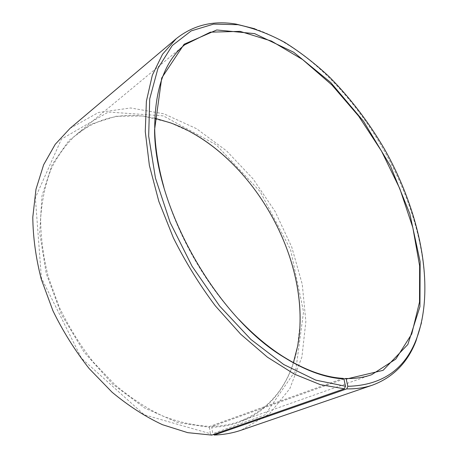 <?xml version="1.0" encoding="UTF-8"?>
<svg xmlns="http://www.w3.org/2000/svg" width="458" height="458" viewBox="0 0 458 458"><rect width="100%" height="100%" fill="white"/><g stroke="black" fill="none" stroke-linecap="round" stroke-linejoin="round"><path stroke-width="0.34" stroke-dasharray="2.29 1.72" d="M343.139 378.377L209.793 426.409C194.673 425.688 178.992 422.236 162.75 416.041C146.434 408.25 130.53 397.836 115.027 384.8L93.375 362.181C80.116 345.16 68.752 326.817 59.288 307.163L48.359 277.113C43.298 256.858 40.722 237.261 40.642 218.323C41.959 200.117 45.485 183.595 51.227 168.75C58.074 155.085 66.525 143.629 76.572 134.383C99.541 116.807 125.601 111.42 154.764 118.216M238.899 319.444C205.173 284.046 176.954 234.29 163.884 187.185M343.947 379.012L212.094 426.381L211.739 427.257L212.758 433.669L213.6 434.47M293.418 362.662C284.281 391.178 266.281 410.78 239.408 421.475C230.964 424.474 221.855 426.112 212.094 426.381M209.793 426.409L209.432 427.285L177.841 422.579L144.825 408.118L112.731 384.199L84.1 352.133L61.309 314.211L46.189 273.403L39.726 232.95L41.987 195.841L52.212 164.451L69.049 140.337L90.867 124.25L115.989 116.269L142.839 115.966L170.073 122.647L190.282 131.841M299.95 325.186L297.465 347.244C289.508 391.046 258.718 426.06 211.739 427.257M209.432 427.285L210.365 433.715L144.236 414.782L81.513 358.305L41.397 277.972L35.358 197.764L61.429 139.118L108.363 112.027L163.323 115.885L216.21 144.808L260.201 191.679L290.578 249.639L303.54 311.824L295.759 370.27L265.073 414.879L212.758 433.669M70.022 128.372L98.55 112.462L130.679 107.968L163.964 113.83L196.43 128.629L226.544 150.837L253.102 178.935L275.121 211.493L291.763 247.102L302.257 284.309L305.858 321.55L301.896 357.017L289.851 388.59L269.504 413.86L241.211 430.176M210.365 433.715L211.791 435.1M254.837 28.802C354.509 62.992 443.315 219.565 421.509 322.65M184.597 44.878L76.572 134.383M371.667 374.69L239.408 421.475M170.508 122.876L170.073 122.647M297.494 346.752L297.465 347.244"/><path stroke-width="0.69" d="M344.347 388.808L320.291 384.628L294.357 374.123L267.461 357.211L240.713 334.22L215.329 305.864C199.436 284.658 185.461 262.005 173.399 237.908L158.834 201.4L149.382 165.447L145.272 131.606L146.388 101.195L152.331 75.198L162.521 54.256L176.238 38.678L70.022 128.372L55.218 144.339L43.642 164.766L35.982 189.251L32.799 217.132C32.993 237.124 35.81 257.797 41.26 279.151L52.951 310.805C63.038 331.483 75.118 350.748 89.178 368.593L112.107 392.248C128.486 405.84 145.26 416.654 162.435 424.686L187.711 432.655L211.791 435.1L344.347 388.808L345.481 386.231L343.935 378.961L343.139 378.377C324.59 377.3 304.467 369.955 282.775 356.347C267.844 346.792 253.217 334.489 238.899 319.444M163.884 187.185C158.313 167.17 155.262 148.306 154.724 130.587C154.483 89.877 164.439 61.309 184.597 44.878L210.377 32.163L240.095 31.373L271.445 41.065L302.572 59.54L332.016 85.085L358.648 116.109L381.531 151.134L399.851 188.753L412.813 227.529L419.625 265.915L419.511 302.103L411.736 333.985L395.809 359.089L371.667 374.69C363.738 377.518 354.979 378.783 345.401 378.491L343.947 379.012M154.764 118.216L170.508 122.876C251.705 152.331 313.885 261.953 297.494 346.752L293.418 362.662M190.282 131.841C255.226 167.141 302.978 251.328 299.95 325.186M421.509 322.65L415.933 341.136C407.557 362.673 393.147 377.312 372.697 385.046L241.211 430.176C232.83 433.068 223.83 434.688 214.212 435.048L346.723 388.888L347.834 386.323L346.202 379.069L345.401 378.491M213.6 434.47L214.212 435.048M176.238 38.678C193.373 25.098 213.331 20.238 236.11 24.108L254.837 28.802M372.697 385.046C364.814 387.771 356.158 389.054 346.723 388.888M345.481 386.231L315.877 380.157L283.76 364.539L250.961 339.498L219.645 306.064L192.045 266.178L170.164 222.519L155.462 178.145L148.667 136.072L149.726 98.848L157.964 68.316L172.248 45.548L191.238 30.881L213.56 24.119L237.937 24.698C253.434 28.018 268.972 33.869 284.55 42.268C299.961 51.897 314.835 63.381 329.188 76.726C350.313 98.029 368.799 122.246 384.64 149.371C420.163 212.346 435.964 287.613 416.356 339.269C404.66 369.652 381.817 385.333 347.834 386.323M343.935 378.961C325.312 377.896 305.097 370.522 283.296 356.845C216.703 316.833 154.73 207.571 154.564 129.883L161.714 77.992L184.11 44.237L216.737 29.97L254.619 33.617L293.641 52.223L330.716 82.497L363.578 121.364L390.456 166.002L409.813 213.731L420.146 261.718L419.946 306.648L407.855 344.473L383.088 370.345L346.202 379.069M237.937 24.698L236.11 24.108M416.356 339.269L415.933 341.136M282.775 356.347L283.296 356.845M154.724 130.587L154.564 129.883"/></g></svg>
